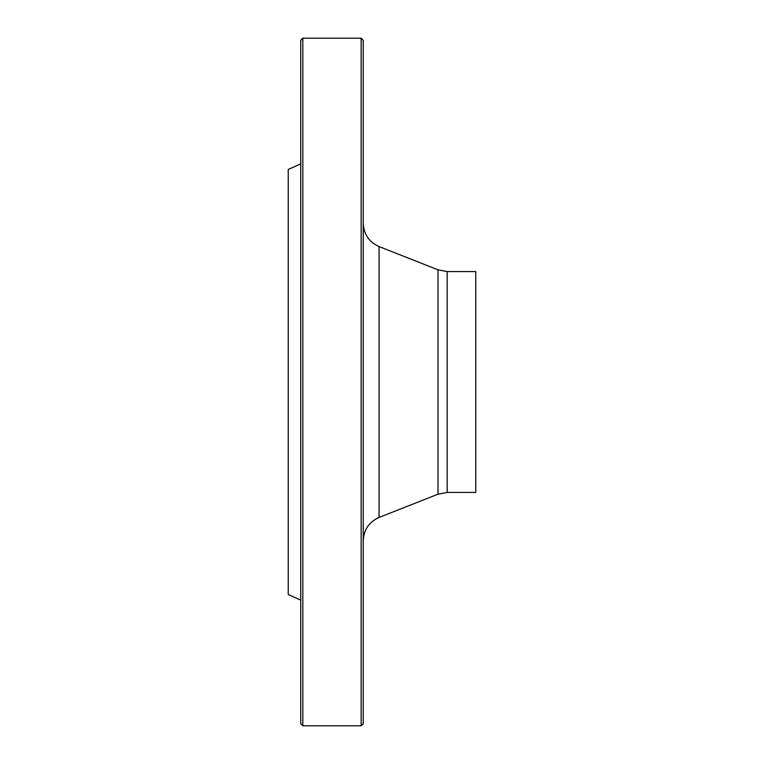<?xml version="1.0" encoding="UTF-8"?>
<svg xmlns="http://www.w3.org/2000/svg" width="764" height="764" viewBox="0 0 764 764"><rect width="100%" height="100%" fill="white"/><g stroke="black" fill="none" stroke-linecap="round" stroke-linejoin="round"><path stroke-width="1.15" d="M361.162 382L361.162 38.2L302.821 38.2L302.821 725.8L361.162 725.8L361.162 382M300.739 600.093L288.238 594.535L288.238 169.465L300.739 163.907M302.821 725.8L300.739 723.718L300.739 40.282L302.821 38.2M361.162 38.2L363.244 40.282L363.244 723.718L361.162 725.8M447.179 492.436L475.762 492.436L475.762 271.564L447.179 271.564L447.179 492.436L438.001 494.184L438.001 269.816L379.068 246.562L379.068 517.438C369.041 521.955 363.769 529.71 363.244 540.702M438.001 494.184L379.068 517.438M447.179 271.564L438.001 269.816M379.068 246.562C369.041 242.045 363.769 234.29 363.244 223.298"/></g></svg>
